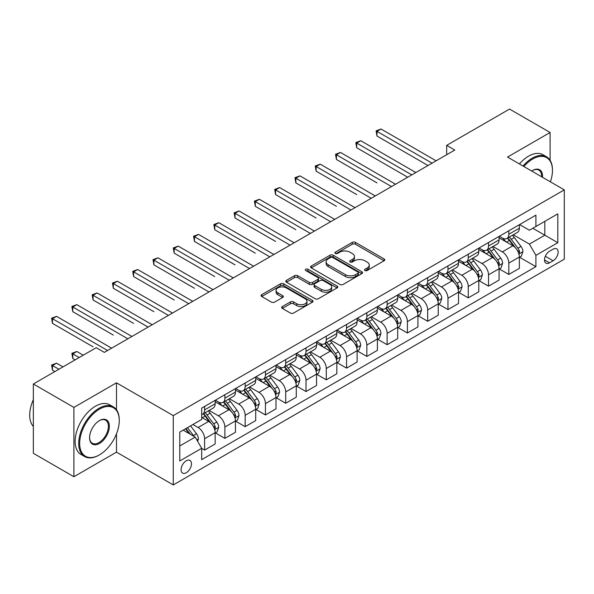 <?xml version="1.0" encoding="UTF-8"?>
<svg xmlns="http://www.w3.org/2000/svg" width="594" height="594" viewBox="0 0 594 594"><rect width="100%" height="100%" fill="white"/><g stroke="black" fill="none" stroke-linecap="round" stroke-linejoin="round"><path stroke-width="0.89" d="M364.946 270.537A1.574 0.913 0 0 0 367.174 270.537L384.095 260.773A2.25 1.299 0 0 0 384.756 259.853A2.25 1.299 0 0 0 384.095 258.932L355.427 242.382A2.25 1.299 0 0 0 352.242 242.382L335.32 252.153A1.574 0.913 0 0 0 334.86 252.799A1.574 0.913 0 0 0 335.32 253.438A1.574 0.913 0 0 0 337.555 253.438L339.746 252.175A7.21 4.158 0 0 1 349.933 252.175L352.324 253.556A7.21 4.158 0 0 1 354.432 256.497A7.21 4.158 0 0 1 352.324 259.437L350.133 260.699A1.574 0.913 0 0 0 349.673 261.345A1.574 0.913 0 0 0 350.133 261.991A1.574 0.913 0 0 0 352.361 261.991L354.551 260.729A7.21 4.158 0 0 1 364.746 260.729L367.137 262.103A7.21 4.158 0 0 1 369.245 265.05A7.21 4.158 0 0 1 367.137 267.991L364.946 269.253A1.574 0.913 0 0 0 364.486 269.899A1.574 0.913 0 0 0 364.946 270.537L364.946 269.253M186.264 472.75A7.343 4.24 120 0 0 191.068 466.283A7.343 4.24 120 0 0 189.939 460.402A7.343 4.24 120 0 0 186.264 460.758A7.343 4.24 120 0 0 181.467 467.233A7.343 4.24 120 0 0 182.596 473.114A7.343 4.24 120 0 0 186.264 472.75M282.328 306.563A2.25 1.299 0 0 0 281.675 307.477A2.25 1.299 0 0 0 282.328 308.397L290.377 313.045A2.25 1.299 0 0 0 293.562 313.045L312.355 302.19A2.25 1.299 0 0 0 313.008 301.277A2.25 1.299 0 0 0 312.355 300.356L283.687 283.806A2.25 1.299 0 0 0 280.502 283.806L261.709 294.654A2.25 1.299 0 0 0 261.048 295.574A2.25 1.299 0 0 0 261.709 296.495L271.421 302.101A2.25 1.299 0 0 0 274.606 302.101L282.647 297.46A2.25 1.299 0 0 0 283.308 296.54A2.25 1.299 0 0 0 282.647 295.619L277.836 292.835A6.022 3.475 0 0 1 276.069 290.377A6.022 3.475 0 0 1 279.789 287.162A6.022 3.475 0 0 1 286.353 287.919L305.227 298.812A6.022 3.475 0 0 1 306.987 301.277A6.022 3.475 0 0 1 303.267 304.484A6.022 3.475 0 0 1 296.703 303.734L293.562 301.915A2.25 1.299 0 0 0 290.377 301.915L282.328 306.563L282.328 308.397M116.498 382.826L73.908 407.417L33.353 383.999L33.353 453.319L73.908 476.73L116.498 452.145L173.285 484.927L173.285 415.614L116.498 382.826L116.498 409.815M550.103 160.321L550.103 132.492L507.514 157.076L564.3 189.865L173.285 415.614M550.103 132.492L509.541 109.073L446.673 145.367L446.673 154.737M33.353 383.999L96.221 347.698L104.336 352.383L454.781 150.052L446.673 145.367M339.902 284.444A2.25 1.299 0 0 0 343.087 284.444L361.88 273.596A2.25 1.299 0 0 0 362.54 272.676A2.25 1.299 0 0 0 361.88 271.762L333.212 255.212A2.25 1.299 0 0 0 330.026 255.212L311.234 266.06A2.25 1.299 0 0 0 310.58 266.981A2.25 1.299 0 0 0 311.234 267.894L339.902 284.444M306.37 270.879A1.574 0.913 0 0 1 307.974 271.102L307.974 269.231L337.117 286.056A2.25 1.299 0 0 1 337.778 286.976A2.25 1.299 0 0 1 337.117 287.897L318.325 298.745A2.25 1.299 0 0 1 315.139 298.745L286.471 282.195L286.471 280.353A2.25 1.299 0 0 0 285.811 281.274A2.25 1.299 0 0 0 286.471 282.195M286.471 280.353L294.513 275.713A2.25 1.299 0 0 1 297.698 275.713L309.326 282.425A2.25 1.299 0 0 0 312.511 282.425L317.849 279.343A2.25 1.299 0 0 0 318.503 278.423A2.25 1.299 0 0 0 317.849 277.509L305.739 270.515A1.574 0.913 0 0 1 305.279 269.876A1.574 0.913 0 0 1 306.252 269.03A1.574 0.913 0 0 1 307.974 269.231M553.103 249.161L549.539 251.217A7.113 4.106 120 0 0 544.891 257.484A7.113 4.106 120 0 0 545.983 263.187A7.113 4.106 120 0 0 549.539 262.83L553.103 260.773A7.113 4.106 120 0 0 557.751 254.507A7.113 4.106 120 0 0 556.66 248.804A7.113 4.106 120 0 0 553.103 249.161M173.285 484.927L564.3 259.177L564.3 189.865M519.601 224.569L529.417 230.234L535.907 226.485L535.907 215.154L201.678 408.115L201.678 419.453L179.774 432.098L179.774 460.951L201.678 448.307L201.678 459.637L535.907 266.676L535.907 255.338L529.417 244.097L513.283 234.786M535.907 226.485L557.811 213.84L557.811 242.694L535.907 255.338M73.908 407.417L73.908 476.73M532.825 228.267L544.832 235.202L544.832 221.339L557.811 213.84M529.417 244.097L544.832 235.202L557.811 242.694M179.774 445.96L195.188 437.065L183.182 430.13M201.678 448.396L204.603 450.081L204.603 438.751A9.177 5.301 -120 0 0 198.114 427.509L192.916 424.51M204.603 450.081L215.147 443.993L215.147 432.662A9.177 5.301 -120 0 0 208.657 421.421L201.678 417.389M215.392 432.892L224.881 438.372L224.881 427.041A9.177 5.301 -120 0 0 218.392 415.8L209.073 410.417M224.881 438.372L235.424 432.284L235.424 420.953A9.177 5.301 -120 0 0 228.935 409.712L215.147 401.752M235.669 421.183L245.166 426.663L245.166 415.332A9.177 5.301 -120 0 0 238.669 404.091L229.351 398.708M245.166 426.663L255.71 420.574L255.71 409.244A9.177 5.301 -120 0 0 249.22 398.002L235.424 390.043M255.955 409.474L265.444 414.954L265.444 403.623A9.177 5.301 -120 0 0 258.954 392.382L249.636 386.998M265.444 414.954L275.987 408.865L275.987 397.535A9.177 5.301 -120 0 0 269.498 386.293L255.71 378.333M276.232 397.765L285.721 403.244L285.721 391.914A9.177 5.301 -120 0 0 279.232 380.672L269.914 375.289M285.721 403.244L296.272 397.156L296.272 385.825A9.177 5.301 -120 0 0 289.783 374.584L275.987 366.624M296.51 386.055L306.007 391.535L306.007 380.205A9.177 5.301 -120 0 0 299.517 368.963L290.199 363.58M306.007 391.535L316.55 385.447L316.55 374.116A9.177 5.301 -120 0 0 310.061 362.875L296.272 354.915M316.795 374.346L326.284 379.833L326.284 368.495A9.177 5.301 -120 0 0 319.795 357.254L310.476 351.878M326.284 379.833L336.828 373.737L336.828 362.407A9.177 5.301 -120 0 0 330.338 351.165L316.55 343.206M337.073 362.644L346.569 368.124L346.569 356.786A9.177 5.301 -120 0 0 340.08 345.545L330.761 340.169M346.569 368.124L357.113 362.036L357.113 350.698A9.177 5.301 -120 0 0 350.623 339.456L336.828 331.497M357.358 350.935L366.847 356.415L366.847 345.077A9.177 5.301 -120 0 0 360.358 333.835L351.039 328.46M366.847 356.415L377.39 350.326L377.39 338.988A9.177 5.301 -120 0 0 370.901 327.747L357.113 319.787M377.636 339.226L387.125 344.706L387.125 333.368A9.177 5.301 -120 0 0 380.635 322.126L371.317 316.751M387.125 344.706L397.676 338.617L397.676 327.279A9.177 5.301 -120 0 0 391.186 316.038L377.39 308.078M397.913 327.517L407.41 332.996L407.41 321.658A9.177 5.301 -120 0 0 400.92 310.417L391.602 305.041M407.41 332.996L417.953 326.908L417.953 315.57A9.177 5.301 -120 0 0 411.464 304.328L397.676 296.369M418.198 315.808L427.687 321.287L427.687 309.949A9.177 5.301 -120 0 0 421.198 298.708L411.88 293.332M427.687 321.287L438.238 315.199L438.238 303.861A9.177 5.301 -120 0 0 431.741 292.619L417.953 284.66M438.476 304.098L447.973 309.578L447.973 298.24A9.177 5.301 -120 0 0 441.483 286.999L432.165 281.623M447.973 309.578L458.516 303.489L458.516 292.151A9.177 5.301 -120 0 0 452.027 280.91L438.238 272.95M458.761 292.389L468.25 297.869L468.25 286.531A9.177 5.301 -120 0 0 461.761 275.289L452.442 269.914M468.25 297.869L478.794 291.78L478.794 280.442A9.177 5.301 -120 0 0 472.304 269.201L458.516 261.241M479.039 280.68L488.528 286.159L488.528 274.822A9.177 5.301 -120 0 0 482.038 263.58L472.72 258.204M488.528 286.159L499.079 280.071L499.079 268.733A9.177 5.301 -120 0 0 492.589 257.492L478.794 249.532M499.324 268.971L508.813 274.45L508.813 263.112A9.177 5.301 -120 0 0 502.324 251.871L493.005 246.495M508.813 274.45L519.356 268.362L519.356 257.024A9.177 5.301 -120 0 0 512.867 245.782L499.079 237.823M499.324 236.278L502.324 238.008A9.177 5.301 -120 0 0 506.912 238.461A9.177 5.301 -120 0 0 508.813 234.266L508.813 230.799M479.039 247.988L482.038 249.718A9.177 5.301 -120 0 0 486.627 250.171A9.177 5.301 -120 0 0 488.528 245.975L488.528 242.508M458.761 259.697L461.761 261.427A9.177 5.301 -120 0 0 466.349 261.88A9.177 5.301 -120 0 0 468.25 257.685L468.25 254.217M438.476 271.406L441.483 273.136A9.177 5.301 -120 0 0 446.072 273.589A9.177 5.301 -120 0 0 447.973 269.386L447.973 265.926M418.198 283.115L421.198 284.845A9.177 5.301 -120 0 0 425.787 285.298A9.177 5.301 -120 0 0 427.687 281.096L427.687 277.636M397.913 294.824L400.92 296.555A9.177 5.301 -120 0 0 405.509 297.007A9.177 5.301 -120 0 0 407.41 292.805L407.41 289.345M377.636 306.534L380.635 308.264A9.177 5.301 -120 0 0 385.224 308.717A9.177 5.301 -120 0 0 387.125 304.514L387.125 301.054M357.358 318.243L360.358 319.973A9.177 5.301 -120 0 0 364.946 320.426A9.177 5.301 -120 0 0 366.847 316.223L366.847 312.763M337.073 329.952L340.08 331.682A9.177 5.301 -120 0 0 344.668 332.135A9.177 5.301 -120 0 0 346.569 327.933L346.569 324.473M316.795 341.661L319.795 343.391A9.177 5.301 -120 0 0 324.383 343.844A9.177 5.301 -120 0 0 326.284 339.642L326.284 336.174M296.51 353.363L299.517 355.101A9.177 5.301 -120 0 0 304.106 355.554A9.177 5.301 -120 0 0 306.007 351.351L306.007 347.884M276.232 365.072L279.232 366.81A9.177 5.301 -120 0 0 283.821 367.263A9.177 5.301 -120 0 0 285.721 363.06L285.721 359.593M255.955 376.782L258.954 378.519A9.177 5.301 -120 0 0 263.543 378.972A9.177 5.301 -120 0 0 265.444 374.769L265.444 371.302M235.669 388.491L238.669 390.228A9.177 5.301 -120 0 0 243.265 390.681A9.177 5.301 -120 0 0 245.166 386.479L245.166 383.011M215.392 400.2L218.392 401.938A9.177 5.301 -120 0 0 222.98 402.39A9.177 5.301 -120 0 0 224.881 398.188L224.881 394.72M519.601 257.261L535.907 266.676M506.912 238.461L517.456 232.373A9.177 5.301 -120 0 0 519.356 228.178L519.356 224.71M486.627 250.171L497.178 244.082A9.177 5.301 -120 0 0 499.079 239.887L499.079 236.419M466.349 261.88L476.893 255.791A9.177 5.301 -120 0 0 478.794 251.589L478.794 248.129M446.072 273.589L456.615 267.5A9.177 5.301 -120 0 0 458.516 263.298L458.516 259.838M425.787 285.298L436.338 279.21A9.177 5.301 -120 0 0 438.238 275.007L438.238 271.547M405.509 297.007L416.052 290.919A9.177 5.301 -120 0 0 417.953 286.716L417.953 283.256M385.224 308.717L395.775 302.628A9.177 5.301 -120 0 0 397.676 298.426L397.676 294.966M364.946 320.426L375.49 314.337A9.177 5.301 -120 0 0 377.39 310.135L377.39 306.675M344.668 332.135L355.212 326.047A9.177 5.301 -120 0 0 357.113 321.844L357.113 318.377M324.383 343.844L334.927 337.756A9.177 5.301 -120 0 0 336.828 333.553L336.828 330.086M304.106 355.554L314.649 349.465A9.177 5.301 -120 0 0 316.55 345.263L316.55 341.795M283.821 367.263L294.372 361.174A9.177 5.301 -120 0 0 296.272 356.972L296.272 353.504M263.543 378.972L274.086 372.884A9.177 5.301 -120 0 0 275.987 368.681L275.987 365.213M243.265 390.681L253.809 384.593A9.177 5.301 -120 0 0 255.71 380.39L255.71 376.923M222.98 402.39L233.524 396.302A9.177 5.301 -120 0 0 235.424 392.099L235.424 388.632M201.678 414.471A9.177 5.301 -120 0 0 202.703 414.1L213.246 408.011A9.177 5.301 -120 0 0 215.147 403.809L215.147 400.341M202.703 414.1A9.177 5.301 -120 0 0 204.603 409.897L204.603 406.43M195.188 437.065L201.678 448.307M116.498 452.145L116.498 433.806M365.577 270.76L367.137 269.862A7.21 4.158 0 0 0 369.245 266.921L369.245 265.05M354.432 256.497L354.432 258.368A7.21 4.158 0 0 1 352.324 261.315L350.764 262.214M384.066 260.788L355.427 244.253A2.25 1.299 0 0 0 352.242 244.253L335.952 253.66M361.85 273.619L333.212 257.083A2.25 1.299 0 0 0 330.026 257.083L311.263 267.916M357.9 273.322A1.574 0.913 0 0 0 358.36 272.676A1.574 0.913 0 0 0 357.9 272.037L332.737 257.506A1.574 0.913 0 0 0 330.509 257.506L328.2 258.843A7.21 4.158 0 0 0 326.084 261.783A7.21 4.158 0 0 0 328.2 264.724L345.396 274.658A7.21 4.158 0 0 0 355.591 274.658L357.9 273.322L357.9 275.193A1.574 0.913 0 0 0 358.36 274.554L358.36 272.676M326.084 261.783L326.084 263.654A7.21 4.158 0 0 0 328.2 266.602L328.2 264.724M357.9 275.193L355.591 276.529A7.21 4.158 0 0 1 345.396 276.529L328.2 266.602M286.501 282.209L294.513 277.584L294.513 275.713M318.503 278.423L318.503 280.301A2.25 1.299 0 0 1 317.849 281.222L312.511 284.296A2.25 1.299 0 0 1 309.326 284.296L297.698 277.584A2.25 1.299 0 0 0 294.513 277.584M307.974 271.102L337.088 287.912M321.391 289.389A6.022 3.475 0 0 0 327.955 290.147A6.022 3.475 0 0 0 331.675 286.932A6.022 3.475 0 0 0 329.908 284.474L323.262 280.635A2.25 1.299 0 0 0 320.077 280.635L314.738 283.709A2.25 1.299 0 0 0 314.078 284.63A2.25 1.299 0 0 0 314.738 285.551L321.391 289.389L321.391 291.26A6.022 3.475 0 0 0 327.955 292.018A6.022 3.475 0 0 0 331.675 288.803L331.675 286.932M314.078 284.63L314.078 286.508A2.25 1.299 0 0 0 314.738 287.422L314.738 285.551M321.391 291.26L314.738 287.422M306.987 301.277L306.987 303.148A6.022 3.475 0 0 1 303.267 306.363A6.022 3.475 0 0 1 296.703 305.606L293.562 303.794A2.25 1.299 0 0 0 290.377 303.794L282.365 308.42M276.069 290.377L276.069 292.248A6.022 3.475 0 0 0 277.836 294.713L277.836 292.835M282.618 297.475L277.836 294.713M312.325 302.212L283.687 285.677A2.25 1.299 0 0 0 280.502 285.677L261.739 296.51M519.356 257.402L521.302 256.274L522.928 251.596A6.081 3.512 -120 0 0 520.983 246.413L514.359 237.563A17.553 10.135 -120 0 0 512.444 235.269M505.85 241.736A17.553 10.135 -120 0 0 502.257 237.971M518.807 253.675L519.646 251.849A6.081 3.512 -120 0 0 517.901 248.195L511.271 239.345A17.553 10.135 -120 0 0 509.362 237.051M507.729 237.994A14.568 8.413 60 0 1 510.12 240.711L515.726 248.203M376.99 182.885L336.427 159.467L336.427 154.782L340.481 152.443L395.567 184.244M507.41 238.172A17.553 10.135 60 0 1 509.325 240.466L513.736 246.354M432.068 163.164L376.99 131.363L381.044 129.024L436.122 160.826M428.014 165.511L376.99 136.048L376.99 131.363L376.099 130.851L381.044 129.024M376.99 136.048L376.099 130.851M499.079 269.112L501.024 267.983L502.643 263.298A6.081 3.512 -120 0 0 500.705 258.123L494.074 249.272A17.553 10.135 -120 0 0 492.159 246.978M485.565 253.445A17.553 10.135 -120 0 0 481.972 249.68M498.522 265.384L499.361 263.558A6.081 3.512 -120 0 0 497.624 259.905L490.993 251.054A17.553 10.135 -120 0 0 489.077 248.76M487.444 249.703A14.568 8.413 60 0 1 489.835 252.42L495.448 259.912M356.704 194.594L316.142 171.176L316.142 166.491L320.203 164.152L375.282 195.953M487.132 249.881A17.553 10.135 60 0 1 489.048 252.175L493.451 258.063M478.794 280.821L480.746 279.692L482.365 275.007A6.081 3.512 -120 0 0 480.427 269.832L473.797 260.981A17.553 10.135 -120 0 0 471.881 258.687M465.288 265.147A17.553 10.135 -120 0 0 461.694 261.39M478.244 277.094L479.083 275.267A6.081 3.512 -120 0 0 477.346 271.614L470.715 262.763A17.553 10.135 -120 0 0 468.8 260.469M467.166 261.412A14.568 8.413 60 0 1 469.557 264.13L475.163 271.621M336.427 206.304L295.864 182.885L295.864 178.2L299.918 175.861L355.004 207.662M466.847 261.59A17.553 10.135 60 0 1 468.763 263.885L473.173 269.773M458.516 292.53L460.461 291.402L462.087 286.716A6.081 3.512 -120 0 0 460.142 281.541L453.512 272.691A17.553 10.135 -120 0 0 451.596 270.396M445.01 276.856A17.553 10.135 -120 0 0 441.416 273.099M457.959 288.803L458.798 286.976A6.081 3.512 -120 0 0 457.061 283.323L450.43 274.473A17.553 10.135 -120 0 0 448.515 272.178M446.881 273.121A14.568 8.413 60 0 1 449.272 275.839L454.885 283.331M316.142 218.013L275.586 194.594L275.586 189.909L279.64 187.57L334.719 219.372M446.569 273.299A17.553 10.135 60 0 1 448.485 275.594L452.895 281.482M411.791 174.874L356.704 143.072L360.766 140.733L415.845 172.535M407.729 177.22L356.704 147.758L356.704 143.072L355.813 142.56L360.766 140.733M356.704 147.758L355.813 142.56M391.505 186.583L335.536 154.269L340.481 152.443M336.427 159.467L335.536 154.269M371.228 198.292L315.251 165.978L320.203 164.152M316.142 171.176L315.251 165.978M438.238 304.239L440.184 303.111L441.802 298.426A6.081 3.512 -120 0 0 439.864 293.25L433.234 284.4A17.553 10.135 -120 0 0 431.318 282.105M424.725 288.565A17.553 10.135 -120 0 0 421.131 284.808M437.681 300.512L438.521 298.685A6.081 3.512 -120 0 0 436.783 295.032L430.153 286.182A17.553 10.135 -120 0 0 428.237 283.887M426.603 284.83A14.568 8.413 60 0 1 428.994 287.548L434.608 295.04M295.864 229.722L255.301 206.304L255.301 201.618L259.363 199.28L314.441 231.081M426.292 285.009A17.553 10.135 60 0 1 428.207 287.303L432.61 293.191M350.95 210.001L294.973 177.688L299.918 175.861M295.864 182.885L294.973 177.688M550.393 181.831A27.992 16.164 120 0 0 552.457 170.471A27.992 16.164 120 0 0 532.662 159.043A27.992 16.164 120 0 0 523.856 166.513M523.01 166.023A28.683 16.558 -60 0 1 532.172 158.204A28.683 16.558 -60 0 1 546.517 156.779A28.683 16.558 -60 0 1 552.457 169.914A28.683 16.558 -60 0 1 552.457 170.196M531.734 171.057A13.996 8.078 -60 0 1 532.662 170.471L532.662 170.471A13.996 8.078 -60 0 1 542.515 177.287M519.438 163.959A28.683 16.558 -60 0 1 528.608 156.14A28.683 16.558 -60 0 1 542.946 154.722L546.517 156.779M541.572 176.745A13.306 7.685 120 0 0 538.832 170.092A13.306 7.685 120 0 0 532.417 170.619M98.983 455.145L99.465 454.863A27.992 16.164 120 0 0 119.26 420.574A27.992 16.164 120 0 0 99.465 409.147A27.992 16.164 120 0 0 79.67 443.436A27.992 16.164 120 0 0 99.465 454.863L98.983 455.145A28.683 16.558 -60 0 1 84.638 456.563A28.683 16.558 -60 0 1 80.242 433.583A28.683 16.558 -60 0 1 98.983 408.308A28.683 16.558 -60 0 1 113.32 406.883A28.683 16.558 -60 0 1 119.26 420.017A28.683 16.558 -60 0 1 119.26 420.3M99.465 443.436A13.996 8.078 -60 0 1 89.568 437.719A13.996 8.078 -60 0 1 99.465 420.574L99.465 420.574A13.996 8.078 -60 0 1 109.363 426.292A13.996 8.078 -60 0 1 99.465 443.436M89.575 437.429A13.306 7.685 120 0 0 92.322 443.25A13.306 7.685 120 0 0 98.983 442.589A13.306 7.685 120 0 0 107.67 430.865A13.306 7.685 120 0 0 105.635 420.196A13.306 7.685 120 0 0 99.22 420.723M84.638 456.563L81.066 454.499A28.683 16.558 -60 0 1 76.671 431.519A28.683 16.558 -60 0 1 95.411 406.244A28.683 16.558 -60 0 1 109.749 404.826L113.32 406.883M33.353 426.44A28.683 16.558 -60 0 1 33.353 399.636M417.953 315.949L419.899 314.82L421.525 310.135A6.081 3.512 -120 0 0 419.579 304.96L412.956 296.109A17.553 10.135 -120 0 0 411.041 293.815M404.447 300.274A17.553 10.135 -120 0 0 400.853 296.517M417.404 312.221L418.243 310.395A6.081 3.512 -120 0 0 416.498 306.742L409.867 297.891A17.553 10.135 -120 0 0 407.952 295.597M406.326 296.54A14.568 8.413 60 0 1 408.717 299.257L414.322 306.749M275.586 241.431L235.024 218.013L235.024 213.328L239.078 210.989L294.164 242.79M406.006 296.718A17.553 10.135 60 0 1 407.922 299.012L412.333 304.9M397.676 327.658L399.621 326.529L401.24 321.844A6.081 3.512 -120 0 0 399.302 316.669L392.671 307.818A17.553 10.135 -120 0 0 390.755 305.524M384.162 311.984A17.553 10.135 -120 0 0 380.568 308.227M397.119 323.93L397.958 322.104A6.081 3.512 -120 0 0 396.22 318.451L389.59 309.6A17.553 10.135 -120 0 0 387.674 307.306M386.041 308.249A14.568 8.413 60 0 1 388.431 310.966L394.045 318.458M255.301 253.141L214.738 229.722L214.738 225.037L218.8 222.698L273.879 254.499M385.729 308.427A17.553 10.135 60 0 1 387.644 310.721L392.047 316.609M377.39 339.367L379.343 338.238L380.962 333.553A6.081 3.512 -120 0 0 379.024 328.378L372.393 319.527A17.553 10.135 -120 0 0 370.478 317.233M363.884 323.693A17.553 10.135 -120 0 0 360.291 319.936M376.841 335.64L377.68 333.813A6.081 3.512 -120 0 0 375.935 330.16L369.312 321.309A17.553 10.135 -120 0 0 367.396 319.015M365.763 319.958A14.568 8.413 60 0 1 368.154 322.676L373.76 330.167M235.024 264.85L194.461 241.431L194.461 236.746L198.515 234.4L253.601 266.209M365.444 320.136A17.553 10.135 60 0 1 367.359 322.431L371.77 328.319M357.113 351.069L359.058 349.948L360.684 345.263A6.081 3.512 -120 0 0 358.739 340.087L352.108 331.237A17.553 10.135 -120 0 0 350.193 328.942M343.599 335.402A17.553 10.135 -120 0 0 340.006 331.645M356.556 347.349L357.395 345.522A6.081 3.512 -120 0 0 355.658 341.869L349.027 333.019A17.553 10.135 -120 0 0 347.111 330.724M345.478 331.667A14.568 8.413 60 0 1 347.869 334.385L353.482 341.877M214.738 276.559L174.183 253.141L174.183 248.455L178.237 246.109L233.316 277.91M345.166 331.846A17.553 10.135 60 0 1 347.082 334.14L351.492 340.028M336.828 362.778L338.78 361.657L340.399 356.972A6.081 3.512 -120 0 0 338.461 351.797L331.831 342.946A17.553 10.135 -120 0 0 329.915 340.652M323.322 347.111A17.553 10.135 -120 0 0 319.728 343.354M336.278 359.058L337.117 357.232A6.081 3.512 -120 0 0 335.38 353.579L328.749 344.728A17.553 10.135 -120 0 0 326.834 342.434M325.2 343.377A14.568 8.413 60 0 1 327.591 346.094L333.204 353.586M194.461 288.268L153.898 264.85L153.898 260.165L157.952 257.818L213.038 289.62M324.888 343.555A17.553 10.135 60 0 1 326.804 345.849L331.207 351.73M330.665 221.711L274.688 189.397L279.64 187.57M275.586 194.594L274.688 189.397M310.387 233.42L254.41 201.106L259.363 199.28M255.301 206.304L254.41 201.106M290.102 245.129L234.133 212.815L239.078 210.989M235.024 218.013L234.133 212.815M269.825 256.838L213.847 224.525L218.8 222.698M214.738 229.722L213.847 224.525M249.539 268.547L193.57 236.226L198.515 234.4M194.461 241.431L193.57 236.226M316.55 374.487L318.495 373.366L320.121 368.681A6.081 3.512 -120 0 0 318.176 363.506L311.553 354.655A17.553 10.135 -120 0 0 309.637 352.361M303.044 358.821A17.553 10.135 -120 0 0 299.45 355.064M315.993 370.767L316.84 368.941A6.081 3.512 -120 0 0 315.095 365.288L308.464 356.437A17.553 10.135 -120 0 0 306.549 354.143M304.915 355.086A14.568 8.413 60 0 1 307.313 357.803L312.919 365.295M174.183 299.977L133.62 276.559L133.62 271.874L137.674 269.528L192.76 301.329M304.603 355.264A17.553 10.135 60 0 1 306.519 357.558L310.929 363.439M229.262 280.257L173.285 247.936L178.237 246.109M174.183 253.141L173.285 247.936M296.272 386.197L298.218 385.075L299.836 380.39A6.081 3.512 -120 0 0 297.898 375.215L291.268 366.364A17.553 10.135 -120 0 0 289.352 364.07M282.759 370.53A17.553 10.135 -120 0 0 279.165 366.773M295.715 382.477L296.555 380.65A6.081 3.512 -120 0 0 294.817 376.997L288.187 368.146A17.553 10.135 -120 0 0 286.271 365.852M284.637 366.795A14.568 8.413 60 0 1 287.028 369.513L292.642 377.004M153.898 311.687L113.335 288.268L113.335 283.583L117.397 281.237L172.475 313.038M284.326 366.973A17.553 10.135 60 0 1 286.241 369.268L290.644 375.148M208.984 291.966L153.007 259.645L157.952 257.818M153.898 264.85L153.007 259.645M275.987 397.906L277.933 396.785L279.559 392.099A6.081 3.512 -120 0 0 277.621 386.924L270.99 378.074A17.553 10.135 -120 0 0 269.075 375.779M262.481 382.239A17.553 10.135 -120 0 0 258.887 378.482M275.438 394.186L276.277 392.359A6.081 3.512 -120 0 0 274.532 388.699L267.909 379.856A17.553 10.135 -120 0 0 265.993 377.561M264.36 378.504A14.568 8.413 60 0 1 266.751 381.222L272.356 388.714M133.62 323.396L93.058 299.977L93.058 295.292L97.112 292.946L152.198 324.747M264.04 378.682A17.553 10.135 60 0 1 265.956 380.977L270.367 386.857M188.699 303.675L132.729 271.354L137.674 269.528M133.62 276.559L132.729 271.354M255.71 409.615L257.655 408.494L259.274 403.809A6.081 3.512 -120 0 0 257.336 398.633L250.705 389.783A17.553 10.135 -120 0 0 248.789 387.488M242.196 393.948A17.553 10.135 -120 0 0 238.602 390.191M255.153 405.895L255.992 404.069A6.081 3.512 -120 0 0 254.254 400.408L247.624 391.565A17.553 10.135 -120 0 0 245.708 389.27M244.075 390.213A14.568 8.413 60 0 1 246.465 392.931L252.079 400.415M113.335 335.098L72.78 311.679L72.78 307.001L76.834 304.655L131.913 336.456M243.763 390.392A17.553 10.135 60 0 1 245.678 392.686L250.089 398.567M168.421 315.384L112.444 283.063L117.397 281.237M113.335 288.268L112.444 283.063M235.424 421.324L237.377 420.203L238.996 415.518A6.081 3.512 -120 0 0 237.058 410.343L230.427 401.492A17.553 10.135 -120 0 0 228.512 399.198M221.918 405.657A17.553 10.135 -120 0 0 218.325 401.9M234.875 417.604L235.714 415.778A6.081 3.512 -120 0 0 233.977 412.117L227.346 403.274A17.553 10.135 -120 0 0 225.43 400.98M223.797 401.923A14.568 8.413 60 0 1 226.188 404.64L231.794 412.125M93.058 346.807L52.495 323.388L52.495 318.711L56.549 316.364L111.635 348.166M223.485 402.101A17.553 10.135 60 0 1 225.401 404.395L229.804 410.276M148.136 327.094L92.167 294.773L97.112 292.946M93.058 299.977L92.167 294.773M215.147 433.033L217.092 431.912L218.718 427.227A6.081 3.512 -120 0 0 216.773 422.052L210.142 413.201A17.553 10.135 -120 0 0 208.234 410.907M214.59 429.314L215.436 427.487A6.081 3.512 -120 0 0 213.692 423.826L207.061 414.983A17.553 10.135 -120 0 0 205.145 412.689M203.512 413.632A14.568 8.413 60 0 1 205.903 416.349L211.516 423.834M83.242 355.197L76.834 351.492L72.78 353.838L72.78 358.516L75.126 359.875M203.2 413.81A17.553 10.135 60 0 1 205.116 416.104L209.526 421.985M72.78 358.516L71.881 353.319L79.188 357.536M71.881 353.319L76.834 351.492M127.859 338.803L71.881 306.482L76.834 304.655M72.78 311.679L71.881 306.482M197.624 441.275L198.433 438.936A6.081 3.512 -120 0 0 196.495 433.761L190.577 425.861M62.957 366.899L56.549 363.201L52.495 365.548L52.495 370.225L54.848 371.584M193.963 436.352A6.081 3.512 -120 0 0 193.414 435.536L187.496 427.643M185.974 428.519L190.221 434.192M185.551 428.764L189.152 433.575M52.495 370.225L51.604 365.028L58.903 369.245M51.604 365.028L56.549 363.201M107.581 350.512L51.604 318.191L56.549 316.364M52.495 323.388L51.604 318.191M198.114 427.509L208.657 421.421M218.392 415.8L228.935 409.712M238.669 404.091L249.22 398.002M258.954 392.382L269.498 386.293M279.232 380.672L289.783 374.584M299.517 368.963L310.061 362.875M319.795 357.254L330.338 351.165M340.08 345.545L350.623 339.456M360.358 333.835L370.901 327.747M380.635 322.126L391.186 316.038M400.92 310.417L411.464 304.328M421.198 298.708L431.741 292.619M441.483 286.999L452.027 280.91M461.761 275.289L472.304 269.201M482.038 263.58L492.589 257.492M502.324 251.871L512.867 245.782M508.813 234.266L519.356 228.178M508.813 263.112L519.356 257.024M488.528 274.822L499.079 268.733M488.528 245.975L499.079 239.887M468.25 286.531L478.794 280.442M468.25 257.685L478.794 251.589M447.973 298.24L458.516 292.151M447.973 269.386L458.516 263.298M427.687 309.949L438.238 303.861M427.687 281.096L438.238 275.007M407.41 321.658L417.953 315.57M407.41 292.805L417.953 286.716M387.125 333.368L397.676 327.279M387.125 304.514L397.676 298.426M366.847 345.077L377.39 338.988M366.847 316.223L377.39 310.135M346.569 356.786L357.113 350.698M346.569 327.933L357.113 321.844M326.284 368.495L336.828 362.407M326.284 339.642L336.828 333.553M306.007 380.205L316.55 374.116M306.007 351.351L316.55 345.263M285.721 391.914L296.272 385.825M285.721 363.06L296.272 356.972M265.444 403.623L275.987 397.535M265.444 374.769L275.987 368.681M245.166 415.332L255.71 409.244M245.166 386.479L255.71 380.39M224.881 427.041L235.424 420.953M224.881 398.188L235.424 392.099M204.603 438.751L215.147 432.662M204.603 409.897L215.147 403.809M545.322 256.281L553.103 260.773M544.505 259.927L549.539 262.83M367.137 269.862L367.137 267.991M350.133 261.991L350.133 260.699M352.324 261.315L352.324 259.437M335.32 253.438L335.32 252.153M352.242 244.253L352.242 242.382M355.427 244.253L355.427 242.382M384.095 260.773L384.095 258.932M311.234 267.894L311.234 266.06M330.026 257.083L330.026 255.212M333.212 257.083L333.212 255.212M361.88 273.596L361.88 271.762M345.396 276.529L345.396 274.658M355.591 276.529L355.591 274.658M297.698 277.584L297.698 275.713M309.326 284.296L309.326 282.425M312.511 284.296L312.511 282.425M317.849 281.222L317.849 279.343M337.117 287.897L337.117 286.056M290.377 303.794L290.377 301.915M293.562 303.794L293.562 301.915M296.703 305.606L296.703 303.734M282.647 297.46L282.647 295.619M261.709 296.495L261.709 294.654M280.502 285.677L280.502 283.806M283.687 285.677L283.687 283.806M312.355 302.19L312.355 300.356M518.904 254.009L522.883 251.708M511.271 239.345L514.359 237.563M506.496 242.107L509.325 240.466M517.901 248.195L520.983 246.413M517.419 250.571L519.646 251.849M498.626 265.718L502.606 263.417M490.993 251.054L494.074 249.272M486.211 253.816L489.048 252.175M497.624 259.905L500.705 258.123M497.141 262.281L499.361 263.558M478.341 277.428L482.328 275.126M470.715 262.763L473.797 260.981M465.934 265.525L468.763 263.885M477.346 271.614L480.427 269.832M476.863 273.99L479.083 275.267M458.063 289.137L462.043 286.835M450.43 274.473L453.512 272.691M445.649 277.235L448.485 275.594M457.061 283.323L460.142 281.541M456.578 285.699L458.798 286.976M437.778 300.846L441.765 298.544M430.153 286.182L433.234 284.4M425.371 288.944L428.207 287.303M436.783 295.032L439.864 293.25M436.3 297.401L438.521 298.685M417.5 312.555L421.48 310.254M409.867 297.891L412.956 296.109M405.093 300.653L407.922 299.012M416.498 306.742L419.579 304.96M416.015 309.11L418.243 310.395M397.223 324.265L401.202 321.963M389.59 309.6L392.671 307.818M384.808 312.362L387.644 310.721M396.22 318.451L399.302 316.669M395.738 320.819L397.958 322.104M376.938 335.974L380.925 333.672M369.312 321.309L372.393 319.527M364.53 324.064L367.359 322.431M375.935 330.16L379.024 328.378M375.46 332.529L377.68 333.813M356.66 347.683L360.64 345.381M349.027 333.019L352.108 331.237M344.245 335.773L347.082 334.14M355.658 341.869L358.739 340.087M355.175 344.238L357.395 345.522M336.375 359.392L340.362 357.091M328.749 344.728L331.831 342.946M323.968 347.483L326.804 345.849M335.38 353.579L338.461 351.797M334.897 355.947L337.117 357.232M316.097 371.102L320.077 368.8M308.464 356.437L311.553 354.655M303.69 359.192L306.519 357.558M315.095 365.288L318.176 363.506M314.612 367.656L316.84 368.941M295.819 382.811L299.799 380.509M288.187 368.146L291.268 366.364M283.405 370.901L286.241 369.268M294.817 376.997L297.898 375.215M294.334 379.366L296.555 380.65M275.534 394.52L279.522 392.218M267.909 379.856L270.99 378.074M263.127 382.61L265.956 380.977M274.532 388.699L277.621 386.924M274.057 391.075L276.277 392.359M255.257 406.229L259.236 403.927M247.624 391.565L250.705 389.783M242.842 394.319L245.678 392.686M254.254 400.408L257.336 398.633M253.772 402.784L255.992 404.069M234.972 417.938L238.959 415.637M227.346 403.274L230.427 401.492M222.564 406.029L225.401 404.395M233.977 412.117L237.058 410.343M233.494 414.493L235.714 415.778M214.694 429.648L218.674 427.346M207.061 414.983L210.142 413.201M202.287 417.738L205.116 416.104M213.692 423.826L216.773 422.052M213.209 426.202L215.436 427.487M196.852 439.946L198.396 439.055M193.414 435.536L196.495 433.761M552.457 170.471L552.457 169.914M119.26 420.574L119.26 420.017"/></g></svg>

